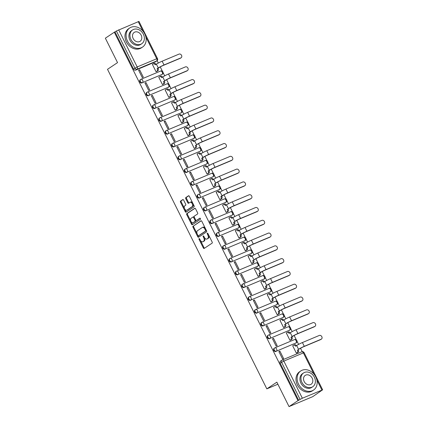<?xml version="1.0" encoding="UTF-8"?>
<svg xmlns="http://www.w3.org/2000/svg" width="428" height="428" viewBox="0 0 428 428"><rect width="100%" height="100%" fill="white"/><g stroke="black" fill="none" stroke-linecap="round" stroke-linejoin="round"><path stroke-width="0.64" d="M199.095 238.61A0.631 0.369 -112.8 0 0 199.063 239.38L203.327 247.93A0.904 0.524 -112.8 0 0 204.119 248.47A0.904 0.524 -112.8 0 0 204.172 248.438L212.117 243.141A0.904 0.524 -112.8 0 0 212.154 242.039L207.896 233.49A0.631 0.369 -112.8 0 0 207.275 233.902L207.826 235.009A2.889 1.68 -112.8 0 1 207.698 238.53L207.034 238.968A2.889 1.68 -112.8 0 1 206.874 239.059A2.889 1.68 -112.8 0 1 204.338 237.337L203.787 236.229A0.631 0.369 -112.8 0 0 203.172 236.641L203.723 237.749A2.889 1.68 -112.8 0 1 203.594 241.264L202.931 241.708A2.889 1.68 -112.8 0 1 202.765 241.799A2.889 1.68 -112.8 0 1 200.234 240.076L199.683 238.968A0.631 0.369 -112.8 0 0 199.095 238.61M161.629 74.713A1.84 1.487 56.3 0 0 161.832 74.606L162.324 74.274A1.84 1.487 -123.7 0 1 162.121 74.386L142.583 82.588A1.84 1.487 -123.7 0 1 140.454 81.652A1.84 1.487 -123.7 0 1 140.748 79.415A1.84 1.487 -123.7 0 1 140.951 79.308A1.84 1.07 67.2 0 1 141.053 79.25A1.84 1.07 67.2 0 1 142.663 80.346A1.84 1.07 67.2 0 1 142.583 82.588L162.121 74.386A1.84 1.07 -112.8 0 0 162.207 72.145A1.84 1.07 67.2 0 0 160.596 71.048A1.84 1.07 67.2 0 0 160.489 71.107M168.006 87.505A1.84 1.487 56.3 0 0 168.209 87.392L168.702 87.066A1.84 1.487 -123.7 0 1 168.498 87.173L148.96 95.374A1.84 1.487 -123.7 0 1 146.831 94.444A1.84 1.487 -123.7 0 1 147.12 92.207A1.84 1.487 -123.7 0 1 147.323 92.095A1.84 1.07 67.2 0 1 147.43 92.041A1.84 1.07 67.2 0 1 149.04 93.138A1.84 1.07 67.2 0 1 148.96 95.374L168.498 87.173A1.84 1.07 -112.8 0 0 168.584 84.931A1.84 1.07 67.2 0 0 166.968 83.84A1.84 1.07 67.2 0 0 166.867 83.893M174.383 100.291A1.84 1.487 56.3 0 0 174.587 100.184L175.079 99.852A1.84 1.487 -123.7 0 1 174.875 99.959L155.337 108.166A1.84 1.487 -123.7 0 1 153.203 107.23A1.84 1.487 -123.7 0 1 153.497 104.994A1.84 1.487 -123.7 0 1 153.7 104.887A1.84 1.07 67.2 0 1 153.807 104.828A1.84 1.07 67.2 0 1 155.418 105.925A1.84 1.07 67.2 0 1 155.337 108.166L174.875 99.959A1.84 1.07 -112.8 0 0 174.956 97.723A1.84 1.07 67.2 0 0 173.345 96.626A1.84 1.07 67.2 0 0 173.238 96.68M180.755 113.078A1.84 1.487 56.3 0 0 180.958 112.971L181.456 112.639A1.84 1.487 -123.7 0 1 181.253 112.751L161.714 120.953A1.84 1.487 -123.7 0 1 159.58 120.017A1.84 1.487 -123.7 0 1 159.874 117.786A1.84 1.487 -123.7 0 1 160.077 117.673A1.84 1.07 67.2 0 1 160.184 117.62A1.84 1.07 67.2 0 1 161.795 118.711A1.84 1.07 67.2 0 1 161.714 120.953L181.253 112.751A1.84 1.07 -112.8 0 0 181.333 110.51A1.84 1.07 67.2 0 0 179.723 109.413A1.84 1.07 67.2 0 0 179.616 109.472M187.132 125.869A1.84 1.487 56.3 0 0 187.336 125.757L187.833 125.431A1.84 1.487 -123.7 0 1 187.63 125.538L168.086 133.739A1.84 1.487 -123.7 0 1 165.957 132.808A1.84 1.487 -123.7 0 1 166.251 130.572A1.84 1.487 -123.7 0 1 166.455 130.465A1.84 1.07 67.2 0 1 166.556 130.406A1.84 1.07 67.2 0 1 168.172 131.503A1.84 1.07 67.2 0 1 168.086 133.739L187.63 125.538A1.84 1.07 -112.8 0 0 187.71 123.301A1.84 1.07 67.2 0 0 186.1 122.205A1.84 1.07 67.2 0 0 185.993 122.258M193.51 138.656A1.84 1.487 56.3 0 0 193.713 138.549L194.205 138.217A1.84 1.487 -123.7 0 1 194.002 138.33L174.464 146.531A1.84 1.487 -123.7 0 1 172.334 145.595A1.84 1.487 -123.7 0 1 172.623 143.359A1.84 1.487 -123.7 0 1 172.832 143.252A1.84 1.07 67.2 0 1 172.933 143.193A1.84 1.07 67.2 0 1 174.544 144.29A1.84 1.07 67.2 0 1 174.464 146.531L194.002 138.33A1.84 1.07 -112.8 0 0 194.087 136.088A1.84 1.07 67.2 0 0 192.477 134.991A1.84 1.07 67.2 0 0 192.37 135.05M199.887 151.448A1.84 1.487 56.3 0 0 200.09 151.335L200.582 151.004A1.84 1.487 -123.7 0 1 200.379 151.116L180.841 159.318A1.84 1.487 -123.7 0 1 178.711 158.381A1.84 1.487 -123.7 0 1 179 156.15A1.84 1.487 -123.7 0 1 179.204 156.038A1.84 1.07 67.2 0 1 179.311 155.985A1.84 1.07 67.2 0 1 180.921 157.081A1.84 1.07 67.2 0 1 180.841 159.318L200.379 151.116A1.84 1.07 -112.8 0 0 200.465 148.874A1.84 1.07 67.2 0 0 198.849 147.778A1.84 1.07 67.2 0 0 198.747 147.837M206.264 164.234A1.84 1.487 56.3 0 0 206.467 164.127L206.959 163.796A1.84 1.487 -123.7 0 1 206.756 163.903L187.218 172.109A1.84 1.487 -123.7 0 1 185.083 171.173A1.84 1.487 -123.7 0 1 185.377 168.937A1.84 1.487 -123.7 0 1 185.581 168.83A1.84 1.07 67.2 0 1 185.688 168.771A1.84 1.07 67.2 0 1 187.298 169.868A1.84 1.07 67.2 0 1 187.218 172.109L206.756 163.903A1.84 1.07 -112.8 0 0 206.836 161.666A1.84 1.07 67.2 0 0 205.226 160.57A1.84 1.07 67.2 0 0 205.119 160.623M212.636 177.021A1.84 1.487 56.3 0 0 212.839 176.914L213.337 176.582A1.84 1.487 -123.7 0 1 213.133 176.694L193.59 184.896A1.84 1.487 -123.7 0 1 191.46 183.96A1.84 1.487 -123.7 0 1 191.755 181.723A1.84 1.487 -123.7 0 1 191.958 181.616A1.84 1.07 67.2 0 1 192.065 181.558A1.84 1.07 67.2 0 1 193.675 182.654A1.84 1.07 67.2 0 1 193.59 184.896L213.133 176.694A1.84 1.07 -112.8 0 0 213.214 174.453A1.84 1.07 67.2 0 0 211.603 173.356A1.84 1.07 67.2 0 0 211.496 173.415M219.013 189.813A1.84 1.487 56.3 0 0 219.216 189.7L219.714 189.374A1.84 1.487 -123.7 0 1 219.511 189.481L199.967 197.683A1.84 1.487 -123.7 0 1 197.838 196.752A1.84 1.487 -123.7 0 1 198.132 194.515A1.84 1.487 -123.7 0 1 198.335 194.403A1.84 1.07 67.2 0 1 198.437 194.349A1.84 1.07 67.2 0 1 200.053 195.446A1.84 1.07 67.2 0 1 199.967 197.683L219.511 189.481A1.84 1.07 -112.8 0 0 219.591 187.239A1.84 1.07 67.2 0 0 217.98 186.143A1.84 1.07 67.2 0 0 217.873 186.201M225.39 202.599A1.84 1.487 56.3 0 0 225.593 202.492L226.086 202.16A1.84 1.487 -123.7 0 1 225.882 202.267L206.344 210.474A1.84 1.487 -123.7 0 1 204.215 209.538A1.84 1.487 -123.7 0 1 204.504 207.302A1.84 1.487 -123.7 0 1 204.707 207.195A1.84 1.07 67.2 0 1 204.814 207.136A1.84 1.07 67.2 0 1 206.424 208.233A1.84 1.07 67.2 0 1 206.344 210.474L225.882 202.267A1.84 1.07 -112.8 0 0 225.968 200.031A1.84 1.07 67.2 0 0 224.352 198.934A1.84 1.07 67.2 0 0 224.251 198.988M231.767 215.386A1.84 1.487 56.3 0 0 231.971 215.279L232.463 214.947A1.84 1.487 -123.7 0 1 232.26 215.059L212.721 223.261A1.84 1.487 -123.7 0 1 210.592 222.325A1.84 1.487 -123.7 0 1 210.881 220.094A1.84 1.487 -123.7 0 1 211.084 219.981A1.84 1.07 67.2 0 1 211.191 219.928A1.84 1.07 67.2 0 1 212.802 221.019A1.84 1.07 67.2 0 1 212.721 223.261L232.26 215.059A1.84 1.07 -112.8 0 0 232.345 212.818A1.84 1.07 67.2 0 0 230.729 211.721A1.84 1.07 67.2 0 0 230.628 211.78M238.145 228.178A1.84 1.487 56.3 0 0 238.348 228.065L238.84 227.739A1.84 1.487 -123.7 0 1 238.637 227.846L219.099 236.047A1.84 1.487 -123.7 0 1 216.964 235.116A1.84 1.487 -123.7 0 1 217.258 232.88A1.84 1.487 -123.7 0 1 217.461 232.768A1.84 1.07 67.2 0 1 217.568 232.714A1.84 1.07 67.2 0 1 219.179 233.811A1.84 1.07 67.2 0 1 219.099 236.047L238.637 227.846A1.84 1.07 -112.8 0 0 238.717 225.604A1.84 1.07 67.2 0 0 237.107 224.513A1.84 1.07 67.2 0 0 237 224.566M244.516 240.964A1.84 1.487 56.3 0 0 244.72 240.857L245.217 240.525A1.84 1.487 -123.7 0 1 245.014 240.632L225.47 248.839A1.84 1.487 -123.7 0 1 223.341 247.903A1.84 1.487 -123.7 0 1 223.635 245.667A1.84 1.487 -123.7 0 1 223.839 245.56A1.84 1.07 67.2 0 1 223.946 245.501A1.84 1.07 67.2 0 1 225.556 246.598A1.84 1.07 67.2 0 1 225.47 248.839L245.014 240.632A1.84 1.07 -112.8 0 0 245.094 238.396A1.84 1.07 67.2 0 0 243.484 237.299A1.84 1.07 67.2 0 0 243.377 237.358M250.894 253.756A1.84 1.487 56.3 0 0 251.097 253.644L251.594 253.312A1.84 1.487 -123.7 0 1 251.391 253.424L231.848 261.626A1.84 1.487 -123.7 0 1 229.718 260.689A1.84 1.487 -123.7 0 1 230.013 258.459A1.84 1.487 -123.7 0 1 230.216 258.346A1.84 1.07 67.2 0 1 230.318 258.293A1.84 1.07 67.2 0 1 231.933 259.389A1.84 1.07 67.2 0 1 231.848 261.626L251.391 253.424A1.84 1.07 -112.8 0 0 251.471 251.183A1.84 1.07 67.2 0 0 249.861 250.086A1.84 1.07 67.2 0 0 249.754 250.145M257.271 266.542A1.84 1.487 56.3 0 0 257.474 266.43L257.966 266.104A1.84 1.487 -123.7 0 1 257.763 266.211L238.225 274.412A1.84 1.487 -123.7 0 1 236.096 273.481A1.84 1.487 -123.7 0 1 236.384 271.245A1.84 1.487 -123.7 0 1 236.588 271.138A1.84 1.07 67.2 0 1 236.695 271.079A1.84 1.07 67.2 0 1 238.305 272.176A1.84 1.07 67.2 0 1 238.225 274.412L257.763 266.211A1.84 1.07 -112.8 0 0 257.849 263.974A1.84 1.07 67.2 0 0 256.233 262.878A1.84 1.07 67.2 0 0 256.131 262.931M263.648 279.329A1.84 1.487 56.3 0 0 263.851 279.222L264.344 278.89A1.84 1.487 -123.7 0 1 264.14 279.002L244.602 287.204A1.84 1.487 -123.7 0 1 242.473 286.268A1.84 1.487 -123.7 0 1 242.762 284.031A1.84 1.487 -123.7 0 1 242.965 283.925A1.84 1.07 67.2 0 1 243.072 283.866A1.84 1.07 67.2 0 1 244.682 284.962A1.84 1.07 67.2 0 1 244.602 287.204L264.14 279.002A1.84 1.07 -112.8 0 0 264.22 276.761A1.84 1.07 67.2 0 0 262.61 275.664A1.84 1.07 67.2 0 0 262.508 275.723M270.02 292.121A1.84 1.487 56.3 0 0 270.223 292.008L270.721 291.682A1.84 1.487 -123.7 0 1 270.517 291.789L250.979 299.991A1.84 1.487 -123.7 0 1 248.845 299.06A1.84 1.487 -123.7 0 1 249.139 296.823A1.84 1.487 -123.7 0 1 249.342 296.711A1.84 1.07 67.2 0 1 249.449 296.658A1.84 1.07 67.2 0 1 251.059 297.754A1.84 1.07 67.2 0 1 250.979 299.991L270.517 291.789A1.84 1.07 -112.8 0 0 270.598 289.547A1.84 1.07 67.2 0 0 268.987 288.451A1.84 1.07 67.2 0 0 268.88 288.509M276.397 304.907A1.84 1.487 56.3 0 0 276.6 304.8L277.098 304.469A1.84 1.487 -123.7 0 1 276.895 304.575L257.351 312.782A1.84 1.487 -123.7 0 1 255.222 311.846A1.84 1.487 -123.7 0 1 255.516 309.61A1.84 1.487 -123.7 0 1 255.719 309.503A1.84 1.07 67.2 0 1 255.826 309.444A1.84 1.07 67.2 0 1 257.437 310.541A1.84 1.07 67.2 0 1 257.351 312.782L276.895 304.575A1.84 1.07 -112.8 0 0 276.975 302.339A1.84 1.07 67.2 0 0 275.365 301.242A1.84 1.07 67.2 0 0 275.257 301.296M282.774 317.694A1.84 1.487 56.3 0 0 282.978 317.587L283.475 317.255A1.84 1.487 -123.7 0 1 283.272 317.367L263.728 325.569A1.84 1.487 -123.7 0 1 261.599 324.633A1.84 1.487 -123.7 0 1 261.893 322.396A1.84 1.487 -123.7 0 1 262.096 322.289A1.84 1.07 67.2 0 1 262.198 322.231A1.84 1.07 67.2 0 1 263.814 323.327A1.84 1.07 67.2 0 1 263.728 325.569L283.272 317.367A1.84 1.07 -112.8 0 0 283.352 315.126A1.84 1.07 67.2 0 0 281.742 314.029A1.84 1.07 67.2 0 0 281.635 314.088M289.151 330.486A1.84 1.487 56.3 0 0 289.355 330.373L289.847 330.047A1.84 1.487 -123.7 0 1 289.644 330.154L270.105 338.355A1.84 1.487 -123.7 0 1 267.976 337.425A1.84 1.487 -123.7 0 1 268.265 335.188A1.84 1.487 -123.7 0 1 268.468 335.076A1.84 1.07 67.2 0 1 268.575 335.022A1.84 1.07 67.2 0 1 270.186 336.119A1.84 1.07 67.2 0 1 270.105 338.355L289.644 330.154A1.84 1.07 -112.8 0 0 289.729 327.912A1.84 1.07 67.2 0 0 288.114 326.821A1.84 1.07 67.2 0 0 288.012 326.874M295.529 343.272A1.84 1.487 56.3 0 0 295.732 343.165L296.224 342.833A1.84 1.487 -123.7 0 1 296.021 342.94L276.483 351.147A1.84 1.487 -123.7 0 1 274.348 350.211A1.84 1.487 -123.7 0 1 274.642 347.975A1.84 1.487 -123.7 0 1 274.846 347.868A1.84 1.07 67.2 0 1 274.953 347.809A1.84 1.07 67.2 0 1 276.563 348.906A1.84 1.07 67.2 0 1 276.483 351.147L296.021 342.94A1.84 1.07 -112.8 0 0 296.101 340.704A1.84 1.07 67.2 0 0 294.491 339.607A1.84 1.07 67.2 0 0 294.389 339.661M183.633 200.111A0.904 0.524 -112.8 0 0 182.842 199.571A0.904 0.524 -112.8 0 0 182.788 199.598L180.562 201.085A0.904 0.524 -112.8 0 0 180.52 202.187L185.254 211.678A0.904 0.524 -112.8 0 0 186.046 212.218A0.904 0.524 -112.8 0 0 186.094 212.192L194.044 206.89A0.904 0.524 -112.8 0 0 194.082 205.793L189.347 196.297A0.904 0.524 -112.8 0 0 188.561 195.756A0.904 0.524 -112.8 0 0 188.507 195.783L185.816 197.581A0.904 0.524 -112.8 0 0 185.773 198.683L187.801 202.744A0.904 0.524 -112.8 0 0 188.593 203.284A0.904 0.524 -112.8 0 0 188.641 203.257L189.979 202.364A2.413 1.402 -112.8 0 1 190.118 202.289A2.413 1.402 -112.8 0 1 192.29 203.851A2.413 1.402 -112.8 0 1 192.124 206.671L186.892 210.159A2.413 1.402 -112.8 0 1 186.752 210.234A2.413 1.402 -112.8 0 1 184.58 208.671A2.413 1.402 -112.8 0 1 184.746 205.852L185.618 205.274A0.904 0.524 -112.8 0 0 185.661 204.172L183.633 200.111M302.355 398.233L322.642 389.806L312.724 396.66L289.039 406.6L276.857 382.172L266.831 388.859L107.508 69.315L117.54 62.622L105.358 38.194L114.308 32.223L297.99 400.629L300.076 399.41L281.56 362.275A1.84 1.487 -123.7 0 1 281.918 360.162A1.84 1.487 -123.7 0 1 282.122 360.055A1.84 1.07 -112.8 0 1 282.229 359.996A1.84 1.84 0 0 0 281.918 360.162L280.527 361.093A1.84 1.487 -123.7 0 0 280.163 363.206L283.839 361.093L302.355 398.233L300.076 399.41M289.039 406.6L297.99 400.629M193.039 226.112A0.904 0.524 -112.8 0 0 192.996 227.209L197.731 236.705A0.904 0.524 -112.8 0 0 198.522 237.246A0.904 0.524 -112.8 0 0 198.576 237.214L206.521 231.917A0.904 0.524 -112.8 0 0 206.558 230.815L201.829 221.319A0.904 0.524 -112.8 0 0 201.037 220.784A0.904 0.524 -112.8 0 0 200.983 220.811L193.729 225.824A0.904 0.524 -112.8 0 0 193.686 226.92L197.196 233.95M191.493 224.192L186.758 214.696A0.904 0.524 -112.8 0 1 186.801 213.599L194.745 208.297A0.904 0.524 -112.8 0 1 194.799 208.27A0.904 0.524 -112.8 0 1 195.585 208.811L197.613 212.871A0.904 0.524 -112.8 0 1 197.576 213.973L194.349 216.119A0.904 0.524 -112.8 0 0 194.312 217.221L195.655 219.917A0.904 0.524 -112.8 0 0 196.447 220.452A0.904 0.524 -112.8 0 0 196.495 220.425L199.855 218.189A0.631 0.369 -112.8 0 1 200.416 219.313L192.338 224.705A0.904 0.524 -112.8 0 1 192.284 224.732A0.904 0.524 -112.8 0 1 191.493 224.192L192.183 223.903L187.448 214.407L186.758 214.696M155.252 61.926L156.648 60.995A1.84 1.487 -123.7 0 0 156.851 60.888L155.455 61.819A1.84 1.487 -123.7 0 1 155.252 61.926L135.713 70.128L137.104 69.197A1.84 1.487 -123.7 0 1 134.911 68.138L116.395 31.003L138.961 21.4L157.477 58.534L156.728 58.759L145.846 36.931M302.216 351.672L300.52 348.264M298.589 344.39L297.043 341.293M296.32 339.843L294.143 335.477M292.212 331.604L290.666 328.501M289.943 327.051L287.771 322.691M285.834 318.812L284.294 315.714M283.566 314.264L281.394 309.899M279.463 306.025L277.916 302.928M277.194 301.478L275.017 297.112M273.085 293.234L271.539 290.136M270.817 288.686L268.64 284.326M266.708 280.447L265.162 277.349M264.44 275.9L262.262 271.534M260.331 267.661L258.785 264.558M258.063 263.113L255.891 258.747M253.954 254.869L252.413 251.771M251.691 250.321L249.513 245.961M247.582 242.082L246.036 238.984M245.314 237.535L243.136 233.169M241.205 229.296L239.659 226.193M238.936 224.743L236.759 220.383M234.828 216.504L233.281 213.406M232.559 211.956L230.382 207.591M228.45 203.717L226.904 200.62M226.182 199.17L224.01 194.804M222.073 190.931L220.532 187.828M219.81 186.378L217.633 182.018M215.701 178.139L214.155 175.041M213.433 173.591L211.255 169.226M209.324 165.352L207.778 162.255M207.056 160.805L204.878 156.439M202.947 152.561L201.401 149.463M200.679 148.013L198.506 143.653M196.57 139.774L195.024 136.676M194.301 135.227L192.129 130.861M190.193 126.988L188.652 123.885M187.929 122.435L185.752 118.075M183.821 114.196L182.275 111.098M181.552 109.648L179.375 105.283M177.443 101.409L175.897 98.312M175.175 96.862L172.998 92.496M171.066 88.623L169.52 85.52M168.798 84.07L166.626 79.71M164.689 75.831L163.143 72.733M162.421 71.283L160.249 66.918M158.317 63.044L157.124 60.658M114.308 32.223L116.395 31.003M292.966 345.637L292.677 345.76L296.353 353.137L297.364 352.651M279.901 351.12L278.863 351.554L282.544 358.932L283.582 358.498L279.901 351.12L278.96 351.746M273.524 338.334L272.492 338.767L276.167 346.145L277.205 345.712L273.524 338.334L272.588 338.96M286.589 332.85L286.3 332.968L289.975 340.346L290.986 339.859M267.147 325.542L266.114 325.981L269.79 333.359L270.828 332.92L267.147 325.542L266.211 326.173M280.212 320.058L279.923 320.181L283.604 327.559L284.609 327.072M260.775 312.756L259.737 313.189L263.418 320.567L264.451 320.133L260.775 312.756L259.833 313.382M273.834 307.272L273.546 307.395L277.226 314.773L278.232 314.28M254.398 299.969L253.36 300.403L257.041 307.78L258.073 307.347L254.398 299.969L253.456 300.595M267.463 294.485L267.168 294.603L270.849 301.981L271.86 301.494M248.021 287.177L246.983 287.616L250.664 294.994L251.701 294.555L248.021 287.177L247.079 287.803M261.085 281.694L260.796 281.817L264.472 289.194L265.483 288.707M241.643 274.391L240.611 274.824L244.286 282.202L245.324 281.768L241.643 274.391L240.707 275.017M254.708 268.907L254.419 269.03L258.095 276.408L259.106 275.916M235.266 261.604L234.234 262.038L237.909 269.415L238.947 268.982L235.266 261.604L234.33 262.23M248.331 256.115L248.042 256.238L251.723 263.616L252.729 263.129M228.894 248.812L227.857 249.246L231.537 256.623L232.57 256.19L228.894 248.812L227.953 249.438M241.954 243.329L241.665 243.452L245.346 250.829L246.351 250.343M222.517 236.026L221.479 236.459L225.16 243.837L226.193 243.404L222.517 236.026L221.576 236.652M235.582 230.542L235.288 230.66L238.968 238.043L239.98 237.551M216.14 223.234L215.102 223.673L218.783 231.05L219.821 230.612L216.14 223.234L215.198 223.865M229.205 217.75L228.916 217.873L232.591 225.251L233.602 224.764M209.763 210.448L208.73 210.881L212.406 218.259L213.444 217.825L209.763 210.448L208.827 211.074M222.828 204.964L222.539 205.087L226.214 212.465L227.225 211.972M203.386 197.661L202.353 198.094L206.029 205.472L207.066 205.039L203.386 197.661L202.449 198.287M216.45 192.177L216.161 192.295L219.842 199.673L220.848 199.186M197.014 184.869L195.976 185.308L199.657 192.686L200.689 192.247L197.014 184.869L196.072 185.495M210.073 179.386L209.784 179.509L213.465 186.886L214.471 186.399M190.637 172.083L189.599 172.516L193.279 179.894L194.312 179.46L190.637 172.083L189.695 172.709M203.701 166.599L203.407 166.722L207.088 174.1L208.099 173.608M184.259 159.296L183.227 159.73L186.902 167.107L187.94 166.674L184.259 159.296L183.318 159.922M197.324 153.807L197.035 153.93L200.711 161.308L201.722 160.821M177.882 146.504L176.85 146.938L180.525 154.321L181.563 153.882L177.882 146.504L176.946 147.13M190.947 141.021L190.658 141.144L194.333 148.521L195.345 148.035M171.51 133.718L170.472 134.151L174.153 141.529L175.186 141.096L171.51 133.718L170.569 134.344M184.57 128.234L184.281 128.357L187.962 135.735L188.967 135.243M165.133 120.926L164.095 121.365L167.776 128.742L168.809 128.309L165.133 120.926L164.191 121.557M178.192 115.442L177.904 115.565L181.584 122.943L182.59 122.456M158.756 108.14L157.718 108.573L161.399 115.951L162.437 115.517L158.756 108.14L157.814 108.766M171.821 102.656L171.526 102.779L175.207 110.157L176.218 109.664M152.379 95.353L151.346 95.786L155.022 103.164L156.06 102.731L152.379 95.353L151.437 95.979M165.443 89.869L165.155 89.987L168.83 97.365L169.841 96.878M146.001 82.561L144.969 83L148.644 90.378L149.682 89.939L146.001 82.561L145.065 83.193M159.066 77.077L158.777 77.201L162.453 84.578L163.464 84.091M139.63 69.775L138.592 70.208L142.273 77.586L143.305 77.152L139.63 69.775L138.688 70.401M152.689 64.291L152.4 64.414L156.081 71.792L157.087 71.299M266.831 388.859L277.884 384.221M140.454 79.64A1.84 1.487 56.3 0 0 140.25 79.747A1.84 1.487 56.3 0 0 139.956 81.983A1.84 1.487 56.3 0 0 142.091 82.92M146.831 92.427A1.84 1.487 56.3 0 0 146.627 92.534A1.84 1.487 56.3 0 0 146.333 94.77A1.84 1.487 56.3 0 0 148.463 95.706M153.208 105.213A1.84 1.487 56.3 0 0 153.005 105.325A1.84 1.487 56.3 0 0 152.71 107.562A1.84 1.487 56.3 0 0 154.84 108.493M159.58 118.005A1.84 1.487 56.3 0 0 159.376 118.112A1.84 1.487 56.3 0 0 159.088 120.348A1.84 1.487 56.3 0 0 161.217 121.284M165.957 130.791A1.84 1.487 56.3 0 0 165.754 130.904A1.84 1.487 56.3 0 0 165.465 133.135A1.84 1.487 56.3 0 0 167.594 134.071M172.334 143.583A1.84 1.487 56.3 0 0 172.131 143.69A1.84 1.487 56.3 0 0 171.837 145.927A1.84 1.487 56.3 0 0 173.971 146.858M178.711 156.37A1.84 1.487 56.3 0 0 178.508 156.477A1.84 1.487 56.3 0 0 178.214 158.713A1.84 1.487 56.3 0 0 180.343 159.649M185.089 169.156A1.84 1.487 56.3 0 0 184.885 169.269A1.84 1.487 56.3 0 0 184.591 171.505A1.84 1.487 56.3 0 0 186.72 172.436M191.46 181.948A1.84 1.487 56.3 0 0 191.257 182.055A1.84 1.487 56.3 0 0 190.968 184.291A1.84 1.487 56.3 0 0 193.098 185.228M197.838 194.735A1.84 1.487 56.3 0 0 197.634 194.842A1.84 1.487 56.3 0 0 197.34 197.078A1.84 1.487 56.3 0 0 199.475 198.014M204.215 207.521A1.84 1.487 56.3 0 0 204.012 207.634A1.84 1.487 56.3 0 0 203.717 209.87A1.84 1.487 56.3 0 0 205.852 210.801M210.592 220.313A1.84 1.487 56.3 0 0 210.389 220.42A1.84 1.487 56.3 0 0 210.095 222.656A1.84 1.487 56.3 0 0 212.224 223.593M216.969 233.1A1.84 1.487 56.3 0 0 216.766 233.212A1.84 1.487 56.3 0 0 216.472 235.443A1.84 1.487 56.3 0 0 218.601 236.379M223.341 245.891A1.84 1.487 56.3 0 0 223.138 245.998A1.84 1.487 56.3 0 0 222.849 248.235A1.84 1.487 56.3 0 0 224.978 249.166M229.718 258.678A1.84 1.487 56.3 0 0 229.515 258.785A1.84 1.487 56.3 0 0 229.221 261.021A1.84 1.487 56.3 0 0 231.355 261.957M236.096 271.464A1.84 1.487 56.3 0 0 235.892 271.577A1.84 1.487 56.3 0 0 235.598 273.808A1.84 1.487 56.3 0 0 237.733 274.744M242.473 284.256A1.84 1.487 56.3 0 0 242.269 284.363A1.84 1.487 56.3 0 0 241.975 286.6A1.84 1.487 56.3 0 0 244.104 287.536M248.85 297.043A1.84 1.487 56.3 0 0 248.647 297.15A1.84 1.487 56.3 0 0 248.352 299.386A1.84 1.487 56.3 0 0 250.482 300.322M255.222 309.829A1.84 1.487 56.3 0 0 255.018 309.942A1.84 1.487 56.3 0 0 254.73 312.178A1.84 1.487 56.3 0 0 256.859 313.109M261.599 322.621A1.84 1.487 56.3 0 0 261.396 322.728A1.84 1.487 56.3 0 0 261.101 324.964A1.84 1.487 56.3 0 0 263.236 325.901M267.976 335.408A1.84 1.487 56.3 0 0 267.773 335.52A1.84 1.487 56.3 0 0 267.479 337.751A1.84 1.487 56.3 0 0 269.613 338.687M274.353 348.194A1.84 1.487 56.3 0 0 274.15 348.306A1.84 1.487 56.3 0 0 273.856 350.543A1.84 1.487 56.3 0 0 275.985 351.474M114.998 31.934L133.515 69.069A1.84 1.487 56.3 0 0 135.713 70.128M298.68 400.341L280.163 363.206M203.279 241.563A2.889 1.68 -112.8 0 0 203.455 241.504A2.889 1.68 -112.8 0 0 203.621 241.419L202.931 241.708M204.472 237.583A2.889 1.68 -112.8 0 1 204.284 240.975L203.621 241.419M207.382 238.824A2.889 1.68 -112.8 0 0 207.564 238.771A2.889 1.68 -112.8 0 0 207.73 238.68L207.034 238.968M208.65 235.009A2.889 1.68 -112.8 0 1 208.388 238.236L207.73 238.68M200.384 240.354L204.017 247.641A0.904 0.524 -112.8 0 0 204.557 248.181M201.288 220.778L193.729 225.824M197.982 235.534L198.421 236.417A0.904 0.524 -112.8 0 0 198.961 236.957M197.907 235.405A0.631 0.369 -112.8 0 0 198.496 235.764L205.472 231.115A0.631 0.369 -112.8 0 0 205.499 230.344L204.921 229.178A2.889 1.68 -112.8 0 0 202.391 227.455A2.889 1.68 -112.8 0 0 202.225 227.546L197.452 230.724A2.889 1.68 -112.8 0 0 197.324 234.239L197.907 235.405M199.111 235.507A0.631 0.369 -112.8 0 0 199.186 235.475L198.496 235.764M206.248 230.189A0.631 0.369 -112.8 0 1 206.162 230.82L199.186 235.475M205.461 228.611A2.889 1.68 -112.8 0 0 203.081 227.166L202.391 227.455M195.05 208.265L187.491 213.31A0.904 0.524 -112.8 0 0 187.448 214.407M197.078 220.179A0.904 0.524 -112.8 0 0 197.137 220.163A0.904 0.524 -112.8 0 0 197.19 220.136L200.111 218.184M191.006 218.35A2.413 1.402 -112.8 0 0 190.84 221.169A2.413 1.402 -112.8 0 0 193.017 222.731A2.413 1.402 -112.8 0 0 193.151 222.656L194.997 221.426A0.904 0.524 -112.8 0 0 195.034 220.329L193.691 217.633A0.904 0.524 -112.8 0 0 192.9 217.092A0.904 0.524 -112.8 0 0 192.851 217.124L191.006 218.35M193.558 222.485A2.413 1.402 -112.8 0 0 193.707 222.442A2.413 1.402 -112.8 0 0 193.841 222.367L193.151 222.656M195.74 220.067A0.904 0.524 -112.8 0 1 195.687 221.137L193.841 222.367M194.296 217.194A0.904 0.524 -112.8 0 0 193.59 216.803A0.904 0.524 -112.8 0 0 193.542 216.83L192.958 217.076M192.183 223.903A0.904 0.524 -112.8 0 0 192.723 224.443M187.293 209.988A2.413 1.402 -112.8 0 0 187.443 209.945A2.413 1.402 -112.8 0 0 187.582 209.87L186.892 210.159M193.044 203.701A2.413 1.402 -112.8 0 1 192.814 206.382L187.582 209.87M192.782 203.188A2.413 1.402 -112.8 0 0 190.808 202A2.413 1.402 -112.8 0 0 190.669 202.075M188.807 195.756L186.506 197.292A0.904 0.524 -112.8 0 0 186.464 198.389L188.491 202.455A0.904 0.524 -112.8 0 0 189.032 202.995M184.778 209.046L185.945 211.389A0.904 0.524 -112.8 0 0 186.485 211.93M183.093 199.566L181.253 200.796A0.904 0.524 -112.8 0 0 181.21 201.893L184.516 208.527M321.412 339.104L320.823 339.495A2.113 1.712 -123.7 0 1 320.593 339.618L303.709 346.707A3.451 0.316 153.5 0 0 299.434 348.916L298.535 349.296A4.644 0.423 -26.5 0 1 304.292 346.316L321.177 339.227A2.113 1.712 56.3 0 0 321.412 339.104A2.113 1.712 56.3 0 0 321.749 336.531A2.113 1.712 56.3 0 0 319.293 335.456L302.414 342.544A4.644 0.423 -26.5 0 0 296.658 345.524L295.427 346.182A1.84 1.07 -112.8 0 0 293.817 345.086A1.84 1.07 -112.8 0 0 293.71 345.139L292.704 345.813M298.263 349.697L298.327 349.82A1.84 1.07 67.2 0 1 298.246 352.062L297.348 352.437A1.84 1.07 -112.8 0 0 297.428 350.195L297.369 350.072M296.342 353.111L297.348 352.437M294.608 344.765A1.84 1.07 67.2 0 1 294.71 344.706A1.84 1.07 67.2 0 1 296.299 345.76M297.102 352.822L298.246 352.062M315.035 326.313L314.452 326.703A2.113 1.712 -123.7 0 1 314.216 326.832L297.332 333.915A3.451 0.316 153.5 0 0 293.057 336.13L291.891 336.911L290.992 337.285L292.158 336.504A4.644 0.423 -26.5 0 1 297.92 333.524L314.799 326.441A2.113 1.712 56.3 0 0 315.035 326.313A2.113 1.712 56.3 0 0 315.372 323.745A2.113 1.712 56.3 0 0 312.921 322.669L296.037 329.758A4.644 0.423 -26.5 0 0 290.28 332.733L289.05 333.391A1.84 1.07 -112.8 0 0 287.439 332.294A1.84 1.07 -112.8 0 0 287.332 332.353L286.327 333.021M291.891 336.911L291.95 337.034A1.84 1.07 67.2 0 1 291.869 339.27L290.97 339.65A1.84 1.07 -112.8 0 0 291.051 337.408L290.992 337.285M289.965 340.319L290.97 339.65M288.231 331.973A1.84 1.07 67.2 0 1 288.338 331.919A1.84 1.07 67.2 0 1 289.927 332.973M290.724 340.035L291.869 339.27M308.658 313.526L308.074 313.917A2.113 1.712 -123.7 0 1 307.839 314.04L290.96 321.128A3.451 0.316 153.5 0 0 286.68 323.338L285.786 323.718A4.644 0.423 -26.5 0 1 291.543 320.738L308.422 313.649A2.113 1.712 56.3 0 0 308.658 313.526A2.113 1.712 56.3 0 0 308.995 310.953A2.113 1.712 56.3 0 0 306.544 309.883L289.66 316.966A4.644 0.423 -26.5 0 0 283.903 319.946L282.673 320.604A1.84 1.07 -112.8 0 0 281.062 319.507A1.84 1.07 -112.8 0 0 280.955 319.566L279.949 320.235M285.513 324.119L285.572 324.242A1.84 1.07 67.2 0 1 285.492 326.484L284.593 326.858A1.84 1.07 -112.8 0 0 284.679 324.622L284.615 324.499M283.587 327.532L284.593 326.858M281.854 319.186A1.84 1.07 67.2 0 1 281.961 319.127A1.84 1.07 67.2 0 1 283.55 320.181M284.347 327.249L285.492 326.484M315.768 376.897A11.497 9.304 56.3 0 0 300.756 370.958A11.497 9.304 56.3 0 0 298.509 384.146A11.497 9.304 56.3 0 0 313.521 390.085A11.497 9.304 56.3 0 0 315.768 376.897M300.756 370.958L299.632 371.707A11.497 9.304 56.3 0 0 297.385 384.895A11.497 9.304 56.3 0 0 312.392 390.839L313.521 390.085M312.766 386.719L311.734 387.41A8.276 6.698 -123.7 0 1 300.927 383.13A8.276 6.698 -123.7 0 1 302.543 373.633L303.58 372.943A8.276 6.698 56.3 0 0 301.959 382.439A8.276 6.698 56.3 0 0 312.766 386.719A8.276 6.698 56.3 0 0 314.387 377.223A8.276 6.698 56.3 0 0 303.58 372.943M304.169 381.514A5.334 4.317 56.3 0 0 311.135 384.269A5.334 4.317 56.3 0 0 312.178 378.149A5.334 4.317 56.3 0 0 305.212 375.393A5.334 4.317 56.3 0 0 304.169 381.514M144.76 33.903A11.497 9.304 56.3 0 0 129.748 27.964A11.497 9.304 56.3 0 0 127.496 41.152A11.497 9.304 56.3 0 0 142.508 47.096A11.497 9.304 56.3 0 0 144.76 33.903M129.748 27.964L128.625 28.713A11.497 9.304 56.3 0 0 126.372 41.901A11.497 9.304 56.3 0 0 141.384 47.845L142.508 47.096M141.759 43.726L140.721 44.416A8.276 6.698 -123.7 0 1 129.914 40.136A8.276 6.698 -123.7 0 1 131.535 30.645L132.568 29.955A8.276 6.698 56.3 0 0 130.947 39.446A8.276 6.698 56.3 0 0 141.759 43.726A8.276 6.698 56.3 0 0 143.375 34.229A8.276 6.698 56.3 0 0 132.568 29.955M133.156 38.52A5.334 4.317 56.3 0 0 140.122 41.275A5.334 4.317 56.3 0 0 141.165 35.16A5.334 4.317 56.3 0 0 134.199 32.4A5.334 4.317 56.3 0 0 133.156 38.52M302.28 300.74L301.697 301.125A2.113 1.712 -123.7 0 1 301.462 301.253L284.583 308.342A3.451 0.316 153.5 0 0 280.308 310.551L278.237 311.707L279.409 310.926A4.644 0.423 -26.5 0 1 285.166 307.951L302.05 300.863A2.113 1.712 56.3 0 0 302.28 300.74A2.113 1.712 56.3 0 0 302.617 298.166A2.113 1.712 56.3 0 0 300.167 297.091L283.288 304.18A4.644 0.423 -26.5 0 0 277.526 307.16L276.295 307.812A1.84 1.07 -112.8 0 0 274.685 306.721A1.84 1.07 -112.8 0 0 274.578 306.774L273.572 307.448M279.136 311.333L279.2 311.456A1.84 1.07 67.2 0 1 279.115 313.692L278.216 314.072A1.84 1.07 -112.8 0 0 278.302 311.83L278.237 311.707M277.21 314.74L278.216 314.072M275.477 306.4A1.84 1.07 67.2 0 1 275.584 306.341A1.84 1.07 67.2 0 1 277.173 307.395M277.97 314.457L279.115 313.692M295.903 287.948L295.32 288.338A2.113 1.712 -123.7 0 1 295.085 288.467L278.205 295.55A3.451 0.316 153.5 0 0 273.931 297.765L271.86 298.921L273.032 298.139A4.644 0.423 -26.5 0 1 278.789 295.16L295.673 288.076A2.113 1.712 56.3 0 0 295.903 287.948A2.113 1.712 56.3 0 0 296.24 285.38A2.113 1.712 56.3 0 0 293.79 284.304L276.911 291.388A4.644 0.423 -26.5 0 0 271.154 294.368L269.924 295.026A1.84 1.07 -112.8 0 0 268.308 293.929A1.84 1.07 -112.8 0 0 268.206 293.988L267.195 294.657M272.759 298.541L272.823 298.664A1.84 1.07 67.2 0 1 272.738 300.905L271.844 301.285A1.84 1.07 -112.8 0 0 271.924 299.044L271.86 298.921M270.833 301.954L271.844 301.285M269.1 293.608A1.84 1.07 67.2 0 1 269.207 293.555A1.84 1.07 67.2 0 1 270.796 294.608M271.593 301.67L272.738 300.905M289.531 275.161L288.943 275.552A2.113 1.712 -123.7 0 1 288.713 275.675L271.828 282.764A3.451 0.316 153.5 0 0 267.554 284.973L266.655 285.353A4.644 0.423 -26.5 0 1 272.417 282.373L289.296 275.284A2.113 1.712 56.3 0 0 289.531 275.161A2.113 1.712 56.3 0 0 289.868 272.588A2.113 1.712 56.3 0 0 287.418 271.512L270.533 278.601A4.644 0.423 -26.5 0 0 264.777 281.581L263.546 282.239A1.84 1.07 -112.8 0 0 261.936 281.143A1.84 1.07 -112.8 0 0 261.829 281.196L260.823 281.87M266.382 285.754L266.446 285.877A1.84 1.07 67.2 0 1 266.366 288.119L265.467 288.493A1.84 1.07 -112.8 0 0 265.547 286.257L265.488 286.134M264.461 289.168L265.467 288.493M262.728 280.822A1.84 1.07 67.2 0 1 262.829 280.763A1.84 1.07 67.2 0 1 264.418 281.817M265.221 288.879L266.366 288.119M283.154 262.369L282.571 262.76A2.113 1.712 -123.7 0 1 282.336 262.888L265.451 269.972A3.451 0.316 153.5 0 0 261.176 272.187L259.111 273.342L260.278 272.561A4.644 0.423 -26.5 0 1 266.039 269.587L282.919 262.498A2.113 1.712 56.3 0 0 283.154 262.369A2.113 1.712 56.3 0 0 283.491 259.801A2.113 1.712 56.3 0 0 281.041 258.726L264.156 265.815A4.644 0.423 -26.5 0 0 258.4 268.795L257.169 269.447A1.84 1.07 -112.8 0 0 255.559 268.351A1.84 1.07 -112.8 0 0 255.452 268.41L254.446 269.084M260.01 272.968L260.069 273.091A1.84 1.07 67.2 0 1 259.989 275.327L259.09 275.707A1.84 1.07 -112.8 0 0 259.17 273.465L259.111 273.342M258.084 276.376L259.09 275.707M256.351 268.035A1.84 1.07 67.2 0 1 256.458 267.976A1.84 1.07 67.2 0 1 258.047 269.03M258.844 276.092L259.989 275.327M276.777 249.583L276.194 249.973A2.113 1.712 -123.7 0 1 275.958 250.096L259.079 257.185A3.451 0.316 153.5 0 0 254.799 259.4L253.906 259.775A4.644 0.423 -26.5 0 1 259.662 256.795L276.541 249.711A2.113 1.712 56.3 0 0 276.777 249.583A2.113 1.712 56.3 0 0 277.114 247.015A2.113 1.712 56.3 0 0 274.664 245.94L257.779 253.023A4.644 0.423 -26.5 0 0 252.022 256.003L250.792 256.661A1.84 1.07 -112.8 0 0 249.182 255.564A1.84 1.07 -112.8 0 0 249.075 255.623L248.069 256.292M253.633 260.176L253.692 260.299A1.84 1.07 67.2 0 1 253.611 262.541L252.713 262.915A1.84 1.07 -112.8 0 0 252.798 260.679L252.734 260.556M251.707 263.589L252.713 262.915M249.973 255.243A1.84 1.07 67.2 0 1 250.08 255.19A1.84 1.07 67.2 0 1 251.669 256.238M252.466 263.306L253.611 262.541M270.4 236.796L269.817 237.187A2.113 1.712 -123.7 0 1 269.581 237.31L252.702 244.399A3.451 0.316 153.5 0 0 248.427 246.608L247.528 246.988A4.644 0.423 -26.5 0 1 253.285 244.008L270.17 236.919A2.113 1.712 56.3 0 0 270.4 236.796A2.113 1.712 56.3 0 0 270.737 234.223A2.113 1.712 56.3 0 0 268.286 233.148L251.407 240.236A4.644 0.423 -26.5 0 0 245.645 243.216L244.415 243.874A1.84 1.07 -112.8 0 0 242.804 242.778A1.84 1.07 -112.8 0 0 242.697 242.831L241.692 243.505M247.256 247.389L247.32 247.512A1.84 1.07 67.2 0 1 247.234 249.754L246.335 250.129A1.84 1.07 -112.8 0 0 246.421 247.887L246.357 247.764M245.33 250.803L246.335 250.129M243.596 242.457A1.84 1.07 67.2 0 1 243.703 242.398A1.84 1.07 67.2 0 1 245.292 243.452M246.089 250.514L247.234 249.754M264.028 224.005L263.439 224.395A2.113 1.712 -123.7 0 1 263.204 224.523L246.325 231.607A3.451 0.316 153.5 0 0 242.05 233.822L239.985 234.977L241.151 234.196A4.644 0.423 -26.5 0 1 246.908 231.216L263.792 224.133A2.113 1.712 56.3 0 0 264.028 224.005A2.113 1.712 56.3 0 0 264.36 221.436A2.113 1.712 56.3 0 0 261.909 220.361L245.03 227.45A4.644 0.423 -26.5 0 0 239.273 230.424L238.043 231.083A1.84 1.07 -112.8 0 0 236.427 229.986A1.84 1.07 -112.8 0 0 236.326 230.045L235.314 230.719M240.878 234.603L240.943 234.726A1.84 1.07 67.2 0 1 240.857 236.962L239.964 237.342A1.84 1.07 -112.8 0 0 240.044 235.1L239.985 234.977M238.952 238.011L239.964 237.342M237.219 229.67A1.84 1.07 67.2 0 1 237.326 229.611A1.84 1.07 67.2 0 1 238.915 230.665M239.712 237.727L240.857 236.962M257.651 211.218L257.062 211.609A2.113 1.712 -123.7 0 1 256.832 211.732L239.948 218.82A3.451 0.316 153.5 0 0 235.673 221.03L234.774 221.41A4.644 0.423 -26.5 0 1 240.536 218.43L257.415 211.341A2.113 1.712 56.3 0 0 257.651 211.218A2.113 1.712 56.3 0 0 257.988 208.645A2.113 1.712 56.3 0 0 255.537 207.575L238.653 214.658A4.644 0.423 -26.5 0 0 232.896 217.638L231.666 218.296A1.84 1.07 -112.8 0 0 230.055 217.199A1.84 1.07 -112.8 0 0 229.948 217.258L228.943 217.927M234.501 221.811L234.565 221.934A1.84 1.07 67.2 0 1 234.485 224.176L233.586 224.55A1.84 1.07 -112.8 0 0 233.667 222.314L233.608 222.191M232.581 225.224L233.586 224.55M230.847 216.878A1.84 1.07 67.2 0 1 230.949 216.825A1.84 1.07 67.2 0 1 232.538 217.873M233.34 224.941L234.485 224.176M251.273 198.431L250.69 198.817A2.113 1.712 -123.7 0 1 250.455 198.945L233.57 206.034A3.451 0.316 153.5 0 0 229.296 208.243L228.397 208.623A4.644 0.423 -26.5 0 1 234.159 205.643L251.038 198.555A2.113 1.712 56.3 0 0 251.273 198.431A2.113 1.712 56.3 0 0 251.611 195.858A2.113 1.712 56.3 0 0 249.16 194.783L232.276 201.872A4.644 0.423 -26.5 0 0 226.519 204.851L225.289 205.51A1.84 1.07 -112.8 0 0 223.678 204.413A1.84 1.07 -112.8 0 0 223.571 204.466L222.565 205.14M228.129 209.025L228.188 209.148A1.84 1.07 67.2 0 1 228.108 211.389L227.209 211.764A1.84 1.07 -112.8 0 0 227.289 209.522L227.231 209.399M226.203 212.438L227.209 211.764M224.47 204.092A1.84 1.07 67.2 0 1 224.577 204.033A1.84 1.07 67.2 0 1 226.166 205.087M226.963 212.149L228.108 211.389M244.896 185.64L244.313 186.03A2.113 1.712 -123.7 0 1 244.078 186.159L227.198 193.242A3.451 0.316 153.5 0 0 222.918 195.457L221.752 196.238L220.853 196.613L222.025 195.831A4.644 0.423 -26.5 0 1 227.782 192.851L244.661 185.768A2.113 1.712 56.3 0 0 244.896 185.64A2.113 1.712 56.3 0 0 245.233 183.072A2.113 1.712 56.3 0 0 242.783 181.996L225.904 189.085A4.644 0.423 -26.5 0 0 220.142 192.06L218.911 192.718A1.84 1.07 -112.8 0 0 217.301 191.621A1.84 1.07 -112.8 0 0 217.194 191.68L216.188 192.349M221.752 196.238L221.811 196.361A1.84 1.07 67.2 0 1 221.731 198.597L220.832 198.977A1.84 1.07 -112.8 0 0 220.918 196.736L220.853 196.613M219.826 199.646L220.832 198.977M218.093 191.3A1.84 1.07 67.2 0 1 218.2 191.246A1.84 1.07 67.2 0 1 219.789 192.3M220.586 199.362L221.731 198.597M238.519 172.853L237.936 173.244A2.113 1.712 -123.7 0 1 237.701 173.367L220.821 180.456A3.451 0.316 153.5 0 0 216.547 182.665L215.648 183.045A4.644 0.423 -26.5 0 1 221.404 180.065L238.289 172.976A2.113 1.712 56.3 0 0 238.519 172.853A2.113 1.712 56.3 0 0 238.856 170.28A2.113 1.712 56.3 0 0 236.406 169.204L219.527 176.293A4.644 0.423 -26.5 0 0 213.765 179.273L212.534 179.931A1.84 1.07 -112.8 0 0 210.924 178.834A1.84 1.07 -112.8 0 0 210.822 178.888L209.811 179.562M215.375 183.446L215.439 183.569A1.84 1.07 67.2 0 1 215.354 185.811L214.455 186.185A1.84 1.07 -112.8 0 0 214.54 183.949L214.476 183.826M213.449 186.859L214.455 186.185M211.716 178.513A1.84 1.07 67.2 0 1 211.823 178.455A1.84 1.07 67.2 0 1 213.411 179.509M214.209 186.576L215.354 185.811M232.147 160.061L231.559 160.452A2.113 1.712 -123.7 0 1 231.329 160.58L214.444 167.669A3.451 0.316 153.5 0 0 210.169 169.879L208.104 171.034L209.271 170.253A4.644 0.423 -26.5 0 1 215.027 167.278L231.912 160.19A2.113 1.712 56.3 0 0 232.147 160.061A2.113 1.712 56.3 0 0 232.479 157.493A2.113 1.712 56.3 0 0 230.029 156.418L213.149 163.507A4.644 0.423 -26.5 0 0 207.393 166.487L206.162 167.139A1.84 1.07 -112.8 0 0 204.547 166.048A1.84 1.07 -112.8 0 0 204.445 166.101L203.434 166.776M208.998 170.66L209.062 170.783A1.84 1.07 67.2 0 1 208.976 173.019L208.083 173.399A1.84 1.07 -112.8 0 0 208.163 171.157L208.104 171.034M207.072 174.068L208.083 173.399M205.344 165.727A1.84 1.07 67.2 0 1 205.445 165.668A1.84 1.07 67.2 0 1 207.034 166.722M207.831 173.784L208.976 173.019M225.77 147.275L225.181 147.665A2.113 1.712 -123.7 0 1 224.951 147.788L208.067 154.877A3.451 0.316 153.5 0 0 203.792 157.092L201.727 158.248L202.893 157.467A4.644 0.423 -26.5 0 1 208.655 154.487L225.535 147.403A2.113 1.712 56.3 0 0 225.77 147.275A2.113 1.712 56.3 0 0 226.107 144.707A2.113 1.712 56.3 0 0 223.657 143.631L206.772 150.715A4.644 0.423 -26.5 0 0 201.016 153.695L199.785 154.353A1.84 1.07 -112.8 0 0 198.175 153.256A1.84 1.07 -112.8 0 0 198.068 153.315L197.062 153.984M202.626 157.868L202.685 157.991A1.84 1.07 67.2 0 1 202.605 160.233L201.706 160.607A1.84 1.07 -112.8 0 0 201.786 158.371L201.727 158.248M200.7 161.281L201.706 160.607M198.966 152.935A1.84 1.07 67.2 0 1 199.068 152.882A1.84 1.07 67.2 0 1 200.662 153.93M201.46 160.998L202.605 160.233M219.393 134.488L218.81 134.879A2.113 1.712 -123.7 0 1 218.574 135.002L201.69 142.091A3.451 0.316 153.5 0 0 197.415 144.3L196.522 144.68A4.644 0.423 -26.5 0 1 202.278 141.7L219.157 134.611A2.113 1.712 56.3 0 0 219.393 134.488A2.113 1.712 56.3 0 0 219.73 131.915A2.113 1.712 56.3 0 0 217.28 130.84L200.395 137.928A4.644 0.423 -26.5 0 0 194.638 140.908L193.408 141.566A1.84 1.07 -112.8 0 0 191.798 140.47A1.84 1.07 -112.8 0 0 191.691 140.523L190.685 141.197M196.249 145.081L196.308 145.204A1.84 1.07 67.2 0 1 196.227 147.446L195.329 147.821A1.84 1.07 -112.8 0 0 195.409 145.579L195.35 145.456M194.323 148.495L195.329 147.821M192.589 140.149A1.84 1.07 67.2 0 1 192.696 140.09A1.84 1.07 67.2 0 1 194.285 141.144M195.082 148.206L196.227 147.446M213.016 121.696L212.432 122.087A2.113 1.712 -123.7 0 1 212.197 122.215L195.318 129.299A3.451 0.316 153.5 0 0 191.038 131.514L189.871 132.295L188.973 132.669L190.144 131.888A4.644 0.423 -26.5 0 1 195.901 128.914L212.78 121.825A2.113 1.712 56.3 0 0 213.016 121.696A2.113 1.712 56.3 0 0 213.353 119.128A2.113 1.712 56.3 0 0 210.902 118.053L194.023 125.142A4.644 0.423 -26.5 0 0 188.261 128.116L187.031 128.774A1.84 1.07 -112.8 0 0 185.42 127.678A1.84 1.07 -112.8 0 0 185.313 127.737L184.308 128.411M189.871 132.295L189.93 132.418A1.84 1.07 67.2 0 1 189.85 134.654L188.951 135.034A1.84 1.07 -112.8 0 0 189.037 132.792L188.973 132.669M187.946 135.703L188.951 135.034M186.212 127.362A1.84 1.07 67.2 0 1 186.319 127.303A1.84 1.07 67.2 0 1 187.908 128.357M188.705 135.419L189.85 134.654M206.638 108.91L206.055 109.301A2.113 1.712 -123.7 0 1 205.82 109.424L188.941 116.512A3.451 0.316 153.5 0 0 184.666 118.727L182.596 119.883L183.767 119.102A4.644 0.423 -26.5 0 1 189.524 116.122L206.408 109.033A2.113 1.712 56.3 0 0 206.638 108.91A2.113 1.712 56.3 0 0 206.975 106.342A2.113 1.712 56.3 0 0 204.525 105.267L187.646 112.35A4.644 0.423 -26.5 0 0 181.884 115.33L180.653 115.988A1.84 1.07 -112.8 0 0 179.043 114.891A1.84 1.07 -112.8 0 0 178.941 114.95L177.93 115.619M183.494 119.503L183.559 119.626A1.84 1.07 67.2 0 1 183.473 121.868L182.574 122.242A1.84 1.07 -112.8 0 0 182.66 120.006L182.596 119.883M181.568 122.916L182.574 122.242M179.835 114.57A1.84 1.07 67.2 0 1 179.942 114.517A1.84 1.07 67.2 0 1 181.531 115.565M182.328 122.633L183.473 121.868M200.267 96.123L199.678 96.514A2.113 1.712 -123.7 0 1 199.448 96.637L182.563 103.726A3.451 0.316 153.5 0 0 178.289 105.935L177.39 106.315A4.644 0.423 -26.5 0 1 183.147 103.335L200.031 96.247A2.113 1.712 56.3 0 0 200.267 96.123A2.113 1.712 56.3 0 0 200.598 93.55A2.113 1.712 56.3 0 0 198.148 92.475L181.269 99.564A4.644 0.423 -26.5 0 0 175.512 102.543L174.282 103.202A1.84 1.07 -112.8 0 0 172.666 102.105A1.84 1.07 -112.8 0 0 172.564 102.158L171.558 102.832M177.117 106.716L177.181 106.84A1.84 1.07 67.2 0 1 177.096 109.081L176.202 109.456A1.84 1.07 -112.8 0 0 176.282 107.214L176.224 107.091M175.191 110.13L176.202 109.456M173.463 101.784A1.84 1.07 67.2 0 1 173.565 101.725A1.84 1.07 67.2 0 1 175.154 102.779M175.951 109.841L177.096 109.081M193.889 83.332L193.301 83.722A2.113 1.712 -123.7 0 1 193.071 83.851L176.186 90.934A3.451 0.316 153.5 0 0 171.912 93.149L169.846 94.304L171.013 93.523A4.644 0.423 -26.5 0 1 176.775 90.543L193.654 83.46A2.113 1.712 56.3 0 0 193.889 83.332A2.113 1.712 56.3 0 0 194.226 80.764A2.113 1.712 56.3 0 0 191.776 79.688L174.892 86.777A4.644 0.423 -26.5 0 0 169.135 89.752L167.904 90.41A1.84 1.07 -112.8 0 0 166.294 89.313A1.84 1.07 -112.8 0 0 166.187 89.372L165.181 90.041M170.745 93.93L170.804 94.053A1.84 1.07 67.2 0 1 170.724 96.289L169.825 96.669A1.84 1.07 -112.8 0 0 169.905 94.428L169.846 94.304M168.819 97.338L169.825 96.669M167.086 88.992A1.84 1.07 67.2 0 1 167.188 88.938A1.84 1.07 67.2 0 1 168.782 89.992M169.579 97.054L170.724 96.289M187.512 70.545L186.929 70.936A2.113 1.712 -123.7 0 1 186.694 71.059L169.814 78.147A3.451 0.316 153.5 0 0 165.534 80.357L164.641 80.737A4.644 0.423 -26.5 0 1 170.398 77.757L187.277 70.668A2.113 1.712 56.3 0 0 187.512 70.545A2.113 1.712 56.3 0 0 187.849 67.972A2.113 1.712 56.3 0 0 185.399 66.902L168.514 73.985A4.644 0.423 -26.5 0 0 162.758 76.965L161.527 77.623A1.84 1.07 -112.8 0 0 159.917 76.526A1.84 1.07 -112.8 0 0 159.81 76.585L158.804 77.254M164.368 81.138L164.427 81.261A1.84 1.07 67.2 0 1 164.347 83.503L163.448 83.877A1.84 1.07 -112.8 0 0 163.528 81.641L163.469 81.518M162.442 84.551L163.448 83.877M160.709 76.205A1.84 1.07 67.2 0 1 160.816 76.147A1.84 1.07 67.2 0 1 162.405 77.201M163.202 84.268L164.347 83.503M181.135 57.759L180.552 58.144A2.113 1.712 -123.7 0 1 180.316 58.272L163.437 65.361A3.451 0.316 153.5 0 0 159.163 67.57L157.991 68.352L157.092 68.726L158.264 67.945A4.644 0.423 -26.5 0 1 164.02 64.97L180.9 57.882A2.113 1.712 56.3 0 0 181.135 57.759A2.113 1.712 56.3 0 0 181.472 55.185A2.113 1.712 56.3 0 0 179.022 54.11L162.142 61.199A4.644 0.423 -26.5 0 0 156.381 64.179L155.15 64.831A1.84 1.07 -112.8 0 0 153.54 63.74A1.84 1.07 -112.8 0 0 153.433 63.793L152.427 64.468M157.991 68.352L158.05 68.475A1.84 1.07 67.2 0 1 157.969 70.711L157.071 71.091A1.84 1.07 -112.8 0 0 157.156 68.849L157.092 68.726M156.065 71.76L157.071 71.091M154.331 63.419A1.84 1.07 67.2 0 1 154.438 63.36A1.84 1.07 67.2 0 1 156.027 64.414M156.825 71.476L157.969 70.711M199.748 239.097L199.063 239.38M207.96 233.618L207.275 233.902M203.851 236.358L203.172 236.641M156.648 60.995L137.104 69.197A1.84 1.07 67.2 0 0 137.19 66.961L156.728 58.759A1.84 1.07 67.2 0 1 156.648 60.995M142.979 31.174L138.212 21.619M118.674 29.826L137.19 66.961L133.515 69.069M313.986 374.168L303.377 352.891L283.839 361.093A1.84 1.07 -112.8 0 0 282.229 359.996L301.767 351.795A1.84 1.07 -112.8 0 0 301.66 351.853M321.893 390.026L316.859 379.925M303.377 352.891L304.126 352.672A1.84 1.84 0 0 0 301.767 351.795A1.84 1.07 -112.8 0 1 303.377 352.891M204.284 240.975L203.594 241.264M204.407 237.46L203.723 237.749M208.388 238.236L207.698 238.53M208.511 234.726L207.826 235.009M204.017 247.641L203.327 247.93M198.421 236.417L197.731 236.705M193.686 226.92L192.996 227.209M206.162 230.82L205.472 231.115M206.184 230.055L205.499 230.344M205.601 228.889L204.921 229.178M187.491 213.31L186.801 213.599M197.19 220.136L196.495 220.425M195.687 221.137L194.997 221.426M195.724 220.04L195.034 220.329M194.376 217.344L193.691 217.633M192.814 206.382L192.124 206.671M188.491 202.455L187.801 202.744M186.464 198.389L185.773 198.683M186.506 197.292L185.816 197.581M185.945 211.389L185.254 211.678M181.21 201.893L180.52 202.187M181.253 200.796L180.562 201.085M320.593 339.618L321.177 339.227M298.327 349.82L297.428 350.195M298.535 349.296L296.658 345.524M296.09 345.904L295.427 346.182M304.292 346.316L302.414 342.544M314.216 326.832L314.799 326.441M291.95 337.034L291.051 337.408M292.158 336.504L290.28 332.733M289.713 333.112L289.05 333.391M297.92 333.524L296.037 329.758M307.839 314.04L308.422 313.649M285.572 324.242L284.679 324.622M285.786 323.718L283.903 319.946M283.336 320.326L282.673 320.604M291.543 320.738L289.66 316.966M301.462 301.253L302.05 300.863M279.2 311.456L278.302 311.83M279.409 310.926L277.526 307.16M276.959 307.534L276.295 307.812M285.166 307.951L283.288 304.18M295.085 288.467L295.673 288.076M272.823 298.664L271.924 299.044M273.032 298.139L271.154 294.368M270.582 294.748L269.924 295.026M278.789 295.16L276.911 291.388M288.713 275.675L289.296 275.284M266.446 285.877L265.547 286.257M266.655 285.353L264.777 281.581M264.21 281.961L263.546 282.239M272.417 282.373L270.533 278.601M282.336 262.888L282.919 262.498M260.069 273.091L259.17 273.465M260.278 272.561L258.4 268.795M257.833 269.169L257.169 269.447M266.039 269.587L264.156 265.815M275.958 250.096L276.541 249.711M253.692 260.299L252.798 260.679M253.906 259.775L252.022 256.003M251.455 256.383L250.792 256.661M259.662 256.795L257.779 253.023M269.581 237.31L270.17 236.919M247.32 247.512L246.421 247.887M247.528 246.988L245.645 243.216M245.078 243.596L244.415 243.874M253.285 244.008L251.407 240.236M263.204 224.523L263.792 224.133M240.943 234.726L240.044 235.1M241.151 234.196L239.273 230.424M238.701 230.804L238.043 231.083M246.908 231.216L245.03 227.45M256.832 211.732L257.415 211.341M234.565 221.934L233.667 222.314M234.774 221.41L232.896 217.638M232.329 218.018L231.666 218.296M240.536 218.43L238.653 214.658M250.455 198.945L251.038 198.555M228.188 209.148L227.289 209.522M228.397 208.623L226.519 204.851M225.952 205.231L225.289 205.51M234.159 205.643L232.276 201.872M244.078 186.159L244.661 185.768M221.811 196.361L220.918 196.736M222.025 195.831L220.142 192.06M219.575 192.44L218.911 192.718M227.782 192.851L225.904 189.085M237.701 173.367L238.289 172.976M215.439 183.569L214.54 183.949M215.648 183.045L213.765 179.273M213.198 179.653L212.534 179.931M221.404 180.065L219.527 176.293M231.329 160.58L231.912 160.19M209.062 170.783L208.163 171.157M209.271 170.253L207.393 166.487M206.826 166.861L206.162 167.139M215.027 167.278L213.149 163.507M224.951 147.788L225.535 147.403M202.685 157.991L201.786 158.371M202.893 157.467L201.016 153.695M200.448 154.075L199.785 154.353M208.655 154.487L206.772 150.715M218.574 135.002L219.157 134.611M196.308 145.204L195.409 145.579M196.522 144.68L194.638 140.908M194.071 141.288L193.408 141.566M202.278 141.7L200.395 137.928M212.197 122.215L212.78 121.825M189.93 132.418L189.037 132.792M190.144 131.888L188.261 128.116M187.694 128.496L187.031 128.774M195.901 128.914L194.023 125.142M205.82 109.424L206.408 109.033M183.559 119.626L182.66 120.006M183.767 119.102L181.884 115.33M181.317 115.71L180.653 115.988M189.524 116.122L187.646 112.35M199.448 96.637L200.031 96.247M177.181 106.84L176.282 107.214M177.39 106.315L175.512 102.543M174.945 102.923L174.282 103.202M183.147 103.335L181.269 99.564M193.071 83.851L193.654 83.46M170.804 94.053L169.905 94.428M171.013 93.523L169.135 89.752M168.568 90.131L167.904 90.41M176.775 90.543L174.892 86.777M186.694 71.059L187.277 70.668M164.427 81.261L163.528 81.641M164.641 80.737L162.758 76.965M162.191 77.345L161.527 77.623M170.398 77.757L168.514 73.985M180.316 58.272L180.9 57.882M158.05 68.475L157.156 68.849M158.264 67.945L156.381 64.179M155.813 64.553L155.15 64.831M164.02 64.97L162.142 61.199M274.15 348.306L274.642 347.975A1.84 1.84 0 0 1 274.953 347.809L294.491 339.607A1.84 1.84 0 0 1 296.224 342.833M267.773 335.52L268.265 335.188A1.84 1.84 0 0 1 268.575 335.022L288.114 326.821A1.84 1.84 0 0 1 289.847 330.047M261.396 322.728L261.893 322.396A1.84 1.84 0 0 1 262.198 322.231L281.742 314.029A1.84 1.84 0 0 1 283.475 317.255M255.018 309.942L255.516 309.61A1.84 1.84 0 0 1 255.826 309.444L275.365 301.242A1.84 1.84 0 0 1 277.098 304.469M248.647 297.15L249.139 296.823A1.84 1.84 0 0 1 249.449 296.658L268.987 288.451A1.84 1.84 0 0 1 270.721 291.682M242.269 284.363L242.762 284.031A1.84 1.84 0 0 1 243.072 283.866L262.61 275.664A1.84 1.84 0 0 1 264.344 278.89M235.892 271.577L236.384 271.245A1.84 1.84 0 0 1 236.695 271.079L256.233 262.878A1.84 1.84 0 0 1 257.966 266.104M229.515 258.785L230.013 258.459A1.84 1.84 0 0 1 230.318 258.293L249.861 250.086A1.84 1.84 0 0 1 251.594 253.312M223.138 245.998L223.635 245.667A1.84 1.84 0 0 1 223.946 245.501L243.484 237.299A1.84 1.84 0 0 1 245.217 240.525M216.766 233.212L217.258 232.88A1.84 1.84 0 0 1 217.568 232.714L237.107 224.513A1.84 1.84 0 0 1 238.84 227.739M210.389 220.42L210.881 220.094A1.84 1.84 0 0 1 211.191 219.928L230.729 211.721A1.84 1.84 0 0 1 232.463 214.947M204.012 207.634L204.504 207.302A1.84 1.84 0 0 1 204.814 207.136L224.352 198.934A1.84 1.84 0 0 1 226.086 202.16M197.634 194.842L198.132 194.515A1.84 1.84 0 0 1 198.437 194.349L217.98 186.143A1.84 1.84 0 0 1 219.714 189.374M191.257 182.055L191.755 181.723A1.84 1.84 0 0 1 192.065 181.558L211.603 173.356A1.84 1.84 0 0 1 213.337 176.582M184.885 169.269L185.377 168.937A1.84 1.84 0 0 1 185.688 168.771L205.226 160.57A1.84 1.84 0 0 1 206.959 163.796M178.508 156.477L179 156.15A1.84 1.84 0 0 1 179.311 155.985L198.849 147.778A1.84 1.84 0 0 1 200.582 151.004M172.131 143.69L172.623 143.359A1.84 1.84 0 0 1 172.933 143.193L192.477 134.991A1.84 1.84 0 0 1 194.205 138.217M165.754 130.904L166.251 130.572A1.84 1.84 0 0 1 166.556 130.406L186.1 122.205A1.84 1.84 0 0 1 187.833 125.431M159.376 118.112L159.874 117.786A1.84 1.84 0 0 1 160.184 117.62L179.723 109.413A1.84 1.84 0 0 1 181.456 112.639M153.005 105.325L153.497 104.994A1.84 1.84 0 0 1 153.807 104.828L173.345 96.626A1.84 1.84 0 0 1 175.079 99.852M146.627 92.534L147.12 92.207A1.84 1.84 0 0 1 147.43 92.041L166.968 83.84A1.84 1.84 0 0 1 168.702 87.066M140.25 79.747L140.748 79.415A1.84 1.84 0 0 1 141.053 79.25L160.596 71.048A1.84 1.84 0 0 1 162.324 74.274M156.851 60.888A1.84 1.84 0 0 0 157.477 58.534M322.642 389.806L304.126 352.672M203.455 241.504L202.765 241.799M207.564 238.771L206.874 239.059M199.154 235.496L198.464 235.785M197.137 220.163L196.447 220.452M193.707 222.442L193.017 222.731M193.59 216.803L192.9 217.092M187.443 209.945L186.752 210.234M190.808 202L190.118 202.289M294.71 344.706L293.817 345.086M288.338 331.919L287.439 332.294M281.961 319.127L281.062 319.507M275.584 306.341L274.685 306.721M269.207 293.555L268.308 293.929M262.829 280.763L261.936 281.143M256.458 267.976L255.559 268.351M250.08 255.19L249.182 255.564M243.703 242.398L242.804 242.778M237.326 229.611L236.427 229.986M230.949 216.825L230.055 217.199M224.577 204.033L223.678 204.413M218.2 191.246L217.301 191.621M211.823 178.455L210.924 178.834M205.445 165.668L204.547 166.048M199.068 152.882L198.175 153.256M192.696 140.09L191.798 140.47M186.319 127.303L185.42 127.678M179.942 114.517L179.043 114.891M173.565 101.725L172.666 102.105M167.188 88.938L166.294 89.313M160.816 76.147L159.917 76.526M154.438 63.36L153.54 63.74"/></g></svg>
